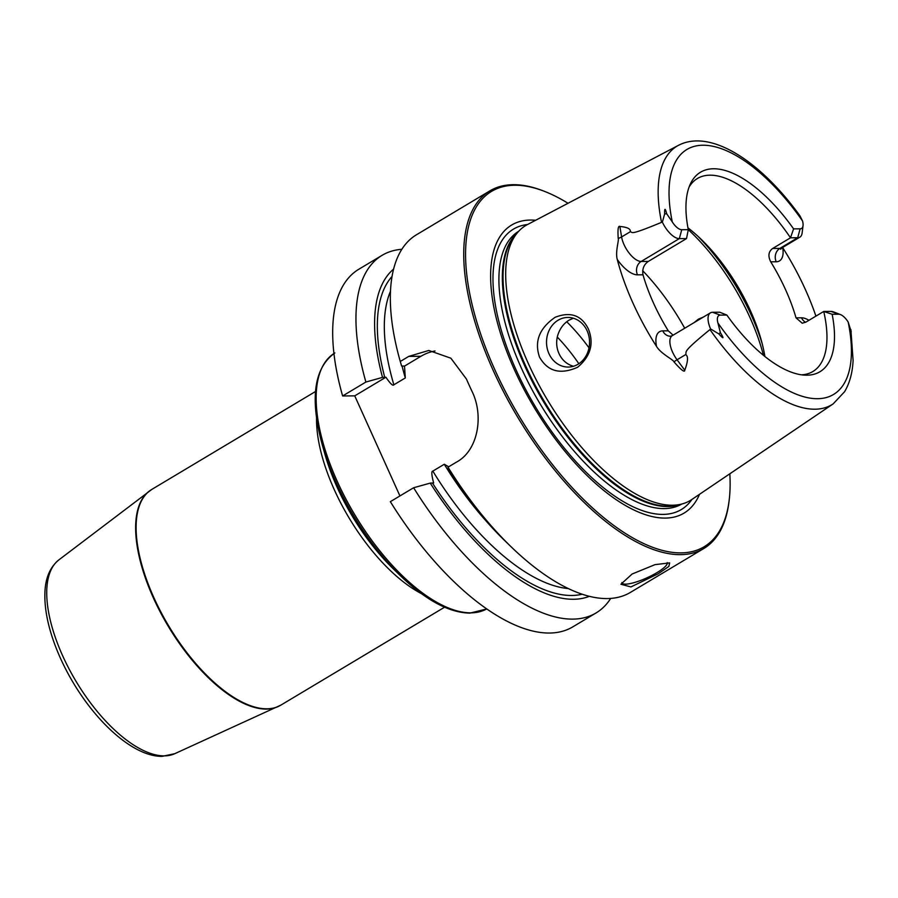 <?xml version="1.0" encoding="UTF-8"?>
<svg xmlns="http://www.w3.org/2000/svg" width="898" height="898" viewBox="0 0 898 898"><rect width="100%" height="100%" fill="white"/><g stroke="black" fill="none" stroke-linecap="round" stroke-linejoin="round"><path stroke-width="1.35" d="M399.936 495.943L354.744 395.861L385.904 377.227C390.327 383.727 392.976 386.241 393.863 384.793L405.312 377.946L404.504 366.103L420.915 356.293L408.781 356.383L400.272 361.479A208.37 92.326 -120.9 0 1 416.492 234.76L489.893 190.859A208.37 92.326 -120.9 0 1 543.032 190.803L544.39 191.33A207.045 91.742 -120.9 0 1 568.03 203.274M408.781 356.383L428.784 350.456L450.863 358.19L466.444 379.046A208.37 92.326 -120.9 0 0 469.037 384.928A208.37 92.326 -120.9 0 0 471.742 390.798C484.089 415.101 478.331 450.437 456.51 462.1L448.001 467.185L449.326 471.697A191.162 84.693 -120.9 0 0 504.294 540.181L510.906 546.59A208.37 92.326 -120.9 0 1 448.001 467.185M544.39 191.33A207.045 91.742 -120.9 0 0 494.888 369.853A207.045 91.742 59.1 0 0 634.28 538.721A207.045 91.742 59.1 0 0 729.165 500.276L728.996 501.724A208.37 92.326 59.1 0 1 703.808 548.51A208.37 92.326 59.1 0 1 493.215 370.459A208.37 92.326 -120.9 0 1 489.893 190.859M404.504 366.103L401.597 365.98L400.272 361.479M448.674 466.792L444.286 464.255A181.912 80.596 59.1 0 0 485.863 520.717M703.808 548.51L630.407 592.411A208.37 92.326 -120.9 0 1 510.906 546.59M444.286 464.255L432.836 471.102C431.287 471.102 431.556 475.042 433.644 482.944L430.243 483.113A191.162 84.693 59.1 0 0 589.346 596.328M610.674 598.438A208.37 92.326 -120.9 0 1 596.025 612.975A208.37 92.326 -120.9 0 1 413.619 487.749L430.243 483.113M413.619 487.749L390.349 501.668A208.37 92.326 -120.9 0 0 572.756 626.894L596.025 612.975M420.915 356.293A52.915 45.91 89.6 0 1 435.002 350.983M393.616 269.074A191.162 84.693 59.1 0 0 382.503 377.396L365.89 382.043L342.621 395.962A208.37 92.326 -120.9 0 1 358.841 269.232L382.11 255.313A208.37 92.326 -120.9 0 1 401.855 249.296M342.621 395.962L354.744 395.861M365.89 382.043A208.37 92.326 -120.9 0 1 382.11 255.313M658.111 573.822L630.924 586.933L620.922 584.25L632.113 574.013L655.024 564.64L669.672 562.889L668.83 566.458L658.111 573.822M382.503 377.396L385.904 377.227M667.214 562.597A24.807 5.601 -24.3 0 1 656.921 572.655A24.807 5.601 155.7 0 1 621.977 582.948A24.807 5.601 155.7 0 1 621.865 582.566M729.165 500.276A207.045 91.742 59.1 0 0 729.827 473.796M699.52 494.293A167.847 74.366 59.1 0 1 616.78 500.085A167.847 74.366 59.1 0 1 514.386 369.707A167.847 74.366 -120.9 0 1 535.635 220.279M528.361 363.589A160.214 70.987 -120.9 0 1 518.46 231.516A160.214 70.987 -120.9 0 1 527.339 224.623L678.518 145.308A150.684 66.766 -120.9 0 0 661.545 222.345C628.477 236.028 633.281 232.189 630.239 231.774C630.946 228.945 627.489 227.172 619.867 226.464C618.172 225.51 617.622 229.484 618.217 238.385C619.261 239.643 615.108 251.855 617.263 259.443A153.625 68.068 -120.9 0 0 632.922 302.985A153.625 68.068 -120.9 0 0 656.561 346.471C661.051 353.947 673.41 359.627 673.949 361.827A9.923 1.908 143.6 0 1 677.058 359.772L685.702 354.598C686.959 351.073 681.268 352.959 709.97 329.577A150.684 66.766 59.1 0 0 833.164 403.876L691.774 499.546A160.214 70.987 59.1 0 1 681.492 504.104A160.214 70.987 59.1 0 1 528.361 363.589M588.313 328.836C594.218 343.429 590.671 356.225 577.672 367.226C560.453 374.915 547.735 371.548 539.53 357.112C534.164 341.498 539.361 328.23 555.132 317.297C570.41 311.359 581.477 315.198 588.313 328.836M782.596 247.489L782.73 247.713A152.301 67.473 -120.9 0 1 805.427 289.661A152.301 67.473 -120.9 0 1 815.912 316.13M763.446 355.339A132.298 58.617 -120.9 0 0 749.774 317.084A132.298 58.617 59.1 0 0 688.295 229.686L686.521 238.587L648.345 261.408C643.866 264.506 642.081 268.962 642.99 274.799A112.452 49.828 59.1 0 0 653.396 302.828A112.452 49.828 -120.9 0 0 668.292 330.834L662.791 330.868A9.923 8.61 -90.4 0 0 670.503 336.222L672.254 335.684A19.049 8.441 59.1 0 0 677.058 359.772L684.77 370.201C688.07 361.344 688.373 356.147 685.702 354.598M684.77 370.201C684.68 372.76 681.066 369.965 673.949 361.827M558.096 320.227A24.807 21.518 89.6 0 1 567.85 317.443A24.807 21.518 89.6 0 1 588.92 336.29A24.807 21.518 89.6 0 1 577.986 364.274A24.807 21.518 89.6 0 1 568.232 367.058A24.807 21.518 89.6 0 1 547.163 348.2A24.807 21.518 89.6 0 1 558.096 320.227M694.053 322.651L698.363 319.172L703.426 317.039M573.328 318.218L569.096 320.137C563.607 323.505 559.791 328.668 557.636 335.616C555.997 341.812 556.446 347.795 558.994 353.588C561.632 359.29 565.684 363.252 571.128 365.497L573.474 366.261M764.905 356.517A112.452 49.828 -120.9 0 0 760.988 339.242A112.452 49.828 -120.9 0 0 750.481 310.831A112.452 49.828 59.1 0 0 701.316 239.463A112.452 49.828 59.1 0 0 687.947 227.856M689.103 187.008A112.452 49.828 -120.9 0 1 697.409 178.5A112.452 49.828 -120.9 0 1 790.498 237.802L772.684 248.454C768.486 251.541 767.835 255.997 770.72 261.812A112.452 49.828 59.1 0 1 785.615 289.807A112.452 49.828 -120.9 0 1 796.021 317.847L801.521 317.802A28.972 12.841 -120.9 0 1 808.93 320.305M672.254 335.684L710.43 312.852A19.049 8.441 59.1 0 1 712.574 312.279L719.769 312.235L726.852 315.063A116.28 51.523 -120.9 0 0 804.81 375.151A116.28 51.523 -120.9 0 0 832.154 314.266L823.747 311.449L805.933 322.101L802.24 323.213L796.021 317.847M832.154 314.266L838.687 314.221L830.942 311.393L823.747 311.449A112.452 49.828 -120.9 0 1 812.858 371.525A112.452 49.828 -120.9 0 1 801.431 374.825M668.292 330.834L673.107 335.167M686.521 238.587L679.315 238.632A19.049 8.441 -120.9 0 1 662.365 222.132L664.655 213.892C664.475 207.921 665.16 207.898 666.72 213.803L672.288 221.907A12.437 5.511 -120.9 0 0 681.762 229.72L679.315 238.632L641.15 261.464A19.049 8.441 -120.9 0 1 621.596 236.937L619.867 226.464M772.684 248.454L779.879 248.398L797.693 237.746L790.498 237.802L793.596 228.878A116.28 51.523 -120.9 0 0 690.405 183.877A116.28 51.523 -120.9 0 0 688.295 229.675L681.762 229.72M661.545 222.345L662.365 222.132M726.852 315.063L720.308 315.119A12.437 5.511 59.1 0 0 717.94 323.011L720.364 332.619C724.259 338.939 723.754 339.365 718.838 333.91L710.587 328.937L709.97 329.577M851.214 331.631L848.161 322.034A12.437 5.511 -120.9 0 0 840.461 314.581L833.658 311.954A19.049 8.441 -120.9 0 0 830.942 311.393M793.596 228.878L800.129 228.833A12.437 5.511 59.1 0 0 803.037 225.667A12.437 5.511 59.1 0 0 802.509 220.93L799.961 215.879C761.01 161.763 710.902 128.481 678.518 145.308M710.43 312.852A19.049 8.441 59.1 0 0 710.587 328.937M838.687 314.221A12.437 5.511 -120.9 0 1 840.461 314.581M800.129 228.833L797.693 237.746A19.049 8.441 59.1 0 0 799.837 237.184A19.049 8.441 59.1 0 0 802.139 232.908L803.037 225.667M589.021 347.84A112.452 49.828 59.1 0 0 566.739 321.765M402.057 365.98A181.912 80.596 59.1 0 0 405.312 377.946M333.955 353.52A148.832 65.947 59.1 0 0 345.932 499.075A148.832 65.947 59.1 0 0 470.9 612.84A148.832 65.947 -120.9 0 0 486.727 608.956L469.856 613.132C449.056 612.683 425.966 600.279 400.598 575.91A147.519 65.363 59.1 0 1 322.315 445.026C309.709 398.701 313.885 368.012 334.842 352.959M322.315 445.026L325.031 454.556A128.998 57.158 59.1 0 0 393.481 569.006L400.598 575.91M316.556 418.266A125.686 55.687 59.1 0 0 421.454 593.645M444.544 607.228L280.928 705.087A125.686 55.687 -120.9 0 1 266.796 708.803A125.686 55.687 -120.9 0 1 160.809 611.864A125.686 55.687 -120.9 0 1 151.908 489.354L315.524 391.494M150.505 490.263A125.653 55.676 59.1 0 0 149.135 491.228A125.653 55.676 59.1 0 0 161.775 614.894A125.653 55.676 59.1 0 0 266.279 709.083A125.653 55.676 -120.9 0 0 277.965 706.636A125.653 55.676 -120.9 0 0 279.469 705.895M280.928 705.087L174.784 753.68A113.047 50.086 -120.9 0 1 164.278 755.88A113.047 50.086 59.1 0 1 70.246 671.143A113.047 50.086 59.1 0 1 58.875 559.881L151.908 489.354M384.748 377.385A186.874 82.796 -120.9 0 1 392.067 276.416M582.14 594.229A186.874 82.796 -120.9 0 1 432.488 483.09M432.836 471.102A181.912 80.596 59.1 0 0 568.322 588.583M390.495 291.255A181.912 80.596 59.1 0 0 393.863 384.793M691.943 499.423A163.414 72.401 59.1 0 1 516.114 369.976A163.414 72.401 -120.9 0 1 527.53 224.522M518.674 231.291A158.89 70.403 -120.9 0 0 521.39 368.146A158.89 70.403 59.1 0 0 681.795 504.025M679.595 504.575A158.89 70.403 59.1 0 1 524.825 366.092A158.89 70.403 -120.9 0 1 517.147 232.975M518.46 231.516L515.721 234.535A159.036 70.459 -120.9 0 0 525.543 365.621A159.036 70.459 59.1 0 0 677.541 505.091L681.492 504.104M642.99 274.799L637.49 274.844A28.972 12.841 -120.9 0 1 617.263 259.443M662.791 330.868A28.972 12.841 59.1 0 0 656.561 346.471M684.714 328.23A132.298 58.617 59.1 0 0 642.676 270.702M698.004 236.342A130.311 57.741 59.1 0 1 751.424 315.501A130.311 57.741 -120.9 0 1 762.178 343.642M648.345 261.408L641.15 261.464A9.923 8.61 -90.4 0 0 637.49 274.844M666.72 213.803L664.655 213.892M630.239 231.774L621.596 236.937A9.923 5.904 -9.4 0 1 618.217 238.385M717.94 323.011A142.76 63.253 59.1 0 0 817.449 398.712A142.76 63.253 59.1 0 0 848.161 322.034M802.509 220.93A142.76 63.253 59.1 0 0 702.999 145.229A142.76 63.253 59.1 0 0 672.288 221.907M718.838 333.91L720.364 332.619M712.574 312.279L720.308 315.119M805.629 322.281A9.923 8.61 89.6 0 1 801.521 317.802M770.72 261.812L776.22 261.778A28.972 12.841 59.1 0 0 782.73 247.713M776.22 261.778A9.923 8.61 89.6 0 1 779.879 248.398A19.049 8.441 59.1 0 0 782.023 247.837L799.837 237.184M578.851 363.724A104.19 46.157 59.1 0 0 557.276 337.053M174.784 753.68L162.19 756.352C134.756 756.823 98.219 724.731 73.12 682.514C64.521 668.056 57.741 653.475 52.758 638.747C47.066 621.809 44.451 606.532 44.9 592.927C45.349 578.166 50.007 567.143 58.875 559.881M833.164 403.876L844.569 391.73C849.665 383.177 852.505 372.749 853.1 360.435L850.889 329.633M782.023 247.837L780.643 249.251L780.8 248.308"/></g></svg>
